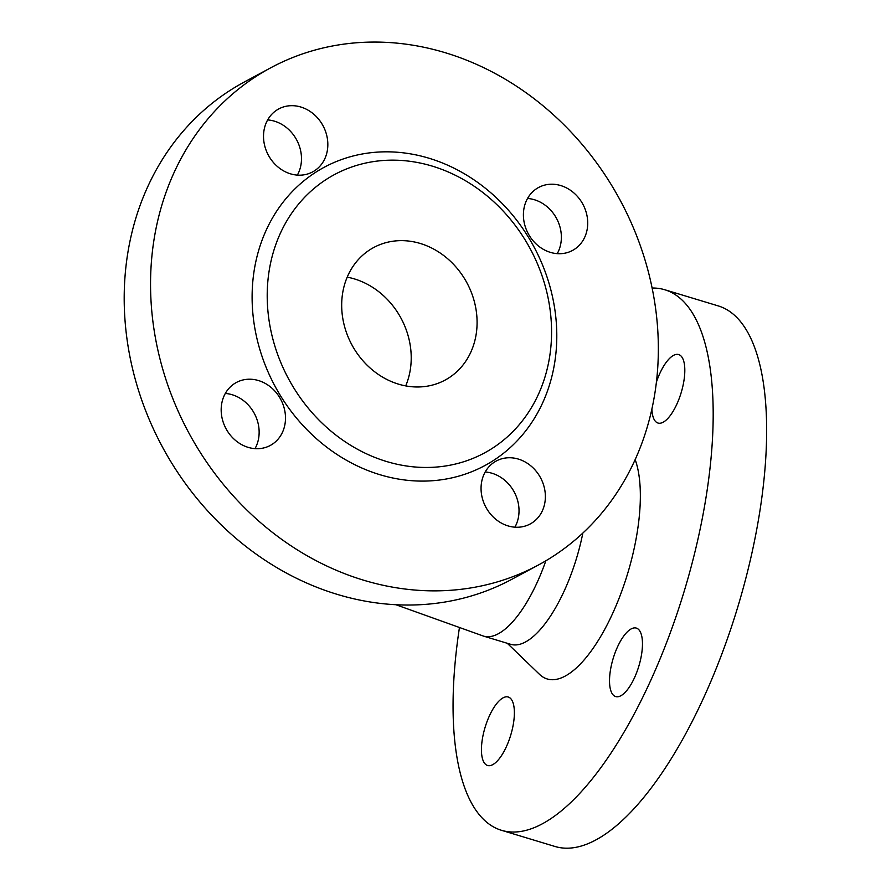 <?xml version="1.0" encoding="UTF-8"?>
<svg xmlns="http://www.w3.org/2000/svg" width="891" height="891" viewBox="0 0 891 891"><rect width="100%" height="100%" fill="white"/><g stroke="black" fill="none" stroke-linecap="round" stroke-linejoin="round"><path stroke-width="1.34" d="M269.06 271.399A158.108 137.225 -118.3 0 1 499.35 207.102A158.108 137.225 -118.3 0 1 459.756 462.919A158.108 137.225 -118.3 0 1 269.06 271.399M476.206 334.002A75.289 65.344 61.7 0 0 446.981 258.156A75.289 65.344 61.7 0 0 373.719 247.509A75.289 65.344 61.7 0 0 351.845 344.772A75.289 65.344 61.7 0 0 445.066 380.112A75.289 65.344 61.7 0 0 476.206 334.002M557.231 253.645A35.763 31.04 61.7 0 0 556.552 218.44A35.763 31.04 61.7 0 0 527.539 198.459M255.004 448.652A35.763 31.04 61.7 0 0 258.724 437.737A35.763 31.04 61.7 0 0 225.312 393.454M538.22 565.106L511.88 579.273A282.336 245.047 -118.3 0 1 162.307 446.747A282.336 245.047 -118.3 0 1 244.323 82.005L270.675 67.827A282.336 245.047 -118.3 0 1 545.426 107.789A282.336 245.047 -118.3 0 1 655.041 392.196A282.336 245.047 -118.3 0 1 538.22 565.106A282.336 245.047 -118.3 0 1 188.658 432.569A282.336 245.047 -118.3 0 1 270.675 67.827M297.349 175.115A35.763 31.04 61.7 0 0 296.658 139.898A35.763 31.04 61.7 0 0 267.656 119.917M514.887 527.182A35.763 31.04 61.7 0 0 492.044 473.266A35.763 31.04 61.7 0 0 485.194 471.996M523.819 209.374A35.763 31.04 61.7 0 0 537.707 245.393A35.763 31.04 61.7 0 0 572.512 250.46A35.763 31.04 61.7 0 0 582.892 204.262A35.763 31.04 61.7 0 0 538.621 187.466A35.763 31.04 61.7 0 0 523.819 209.374M285.075 423.559A35.763 31.04 61.7 0 0 271.187 387.529A35.763 31.04 61.7 0 0 236.382 382.473A35.763 31.04 61.7 0 0 226.002 428.671A35.763 31.04 61.7 0 0 270.274 445.455A35.763 31.04 61.7 0 0 285.075 423.559M254.091 271.031A169.401 147.026 -118.3 0 1 500.842 202.134A169.401 147.026 -118.3 0 1 458.408 476.228A169.401 147.026 -118.3 0 1 254.091 271.031M290.511 173.834A35.763 31.04 61.7 0 0 312.618 171.918A35.763 31.04 61.7 0 0 323.01 125.72A35.763 31.04 61.7 0 0 278.738 108.936A35.763 31.04 61.7 0 0 264.137 143.161A35.763 31.04 61.7 0 0 290.511 173.834M518.384 459.088A35.763 31.04 61.7 0 0 496.276 461.003A35.763 31.04 61.7 0 0 485.885 507.213A35.763 31.04 61.7 0 0 530.156 523.997A35.763 31.04 61.7 0 0 544.757 489.772A35.763 31.04 61.7 0 0 518.384 459.088M545.838 560.807A101.641 38.079 -73.2 0 1 483.557 636.118L510.732 644.327A101.641 38.079 -73.2 0 0 582.837 533.085M507.269 643.28L539.434 674.275A124.228 46.532 -73.2 0 0 613.821 610.858A124.228 46.532 -73.2 0 0 635.16 459.6M656.4 382.139A35.763 13.398 106.8 0 1 678.686 354.562A35.763 13.398 106.8 0 1 681.17 392.675A35.763 13.398 106.8 0 1 657.992 423.036A35.763 13.398 106.8 0 1 651.889 408.991M513.55 722.835A35.763 13.398 106.8 0 1 487.566 765.48A35.763 13.398 106.8 0 1 485.083 727.379A35.763 13.398 106.8 0 1 508.249 697.018A35.763 13.398 106.8 0 1 513.55 722.835M459.31 628.456A282.336 105.762 -73.2 0 0 501.444 830.289A282.336 105.762 -73.2 0 0 706.63 493.569A282.336 105.762 -73.2 0 0 664.797 289.753A282.336 105.762 -73.2 0 0 652.123 288.038M631.162 628.923A35.763 13.398 106.8 0 1 636.341 628.099A35.763 13.398 106.8 0 1 638.825 666.212A35.763 13.398 106.8 0 1 615.648 696.573A35.763 13.398 106.8 0 1 611.527 664.641A35.763 13.398 106.8 0 1 631.162 628.923M501.444 830.289L554.904 846.45A282.336 105.762 -73.2 0 0 760.09 509.73A282.336 105.762 -73.2 0 0 718.257 305.914L664.797 289.753M347.2 277.157A75.289 65.344 -118.3 0 1 410.339 369.442A75.289 65.344 -118.3 0 1 405.706 385.892M483.557 636.118L395.916 604.733"/></g></svg>
